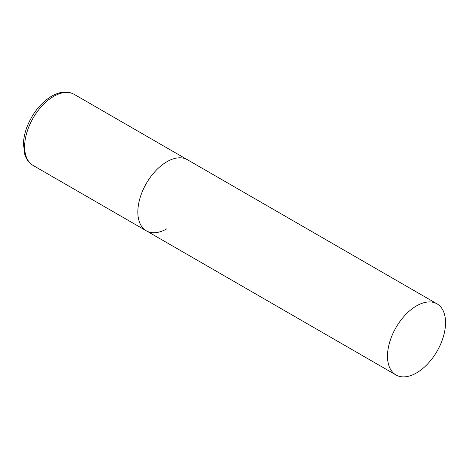<?xml version="1.0" encoding="UTF-8"?>
<svg xmlns="http://www.w3.org/2000/svg" width="469" height="469" viewBox="0 0 469 469"><rect width="100%" height="100%" fill="white"/><g stroke="black" fill="none" stroke-linecap="round" stroke-linejoin="round"><path stroke-width="0.7" d="M166.87 228.79A41.055 23.702 -60 0 1 146.346 230.824A41.055 23.702 -60 0 1 140.049 197.93A41.055 23.702 -60 0 1 166.87 161.752A41.055 23.702 -60 0 1 187.395 159.718A41.055 23.702 120 0 0 155.761 170.716A41.055 23.702 120 0 0 137.839 212.029A41.055 23.702 120 0 0 146.346 230.824L33.129 165.463A41.055 23.702 -60 0 1 26.839 132.563A41.055 23.702 -60 0 1 53.654 96.385A41.055 23.702 -60 0 1 74.184 94.357C67.77 90.798 60.243 91.408 51.602 96.186C40.393 103.127 32.08 113.686 26.657 127.867C24.716 133.272 23.649 138.502 23.45 143.549L24.652 154.043L25.994 157.537C27.659 161.008 30.039 163.646 33.129 165.463M445.55 322.649A41.055 23.702 120 0 0 437.049 303.853A41.055 23.702 120 0 0 405.409 314.851A41.055 23.702 120 0 0 387.494 356.164A41.055 23.702 120 0 0 395.994 374.96A41.055 23.702 120 0 0 427.628 363.962A41.055 23.702 120 0 0 445.55 322.649M437.049 303.853L74.184 94.357M146.346 230.824L395.994 374.96"/></g></svg>
